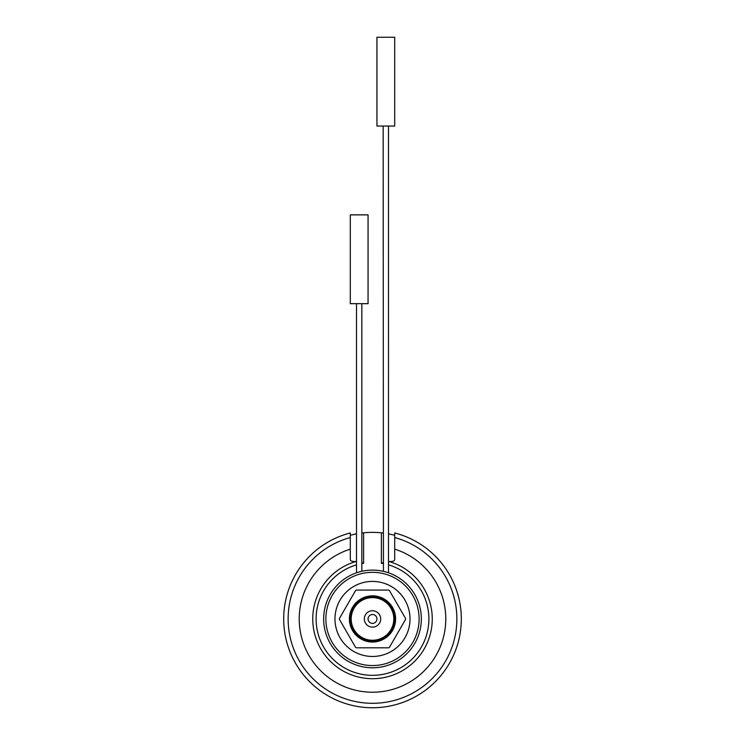 <?xml version="1.0" encoding="UTF-8"?>
<svg xmlns="http://www.w3.org/2000/svg" width="745" height="745" viewBox="0 0 745 745"><rect width="100%" height="100%" fill="white"/><g stroke="black" fill="none" stroke-linecap="round" stroke-linejoin="round"><path stroke-width="1.12" d="M356.334 590.077A33.078 33.078 0 0 0 355.589 590.515L339.422 618.508A33.078 33.078 0 0 0 339.422 619.374L355.589 647.377A33.078 33.078 0 0 0 356.334 647.805L388.667 647.805A33.078 33.078 0 0 0 389.412 647.377L405.578 619.374A33.078 33.078 0 0 0 405.578 618.508L389.412 590.515A33.078 33.078 0 0 0 388.667 590.077L356.334 590.077M323.656 618.946A48.844 48.844 0 0 1 372.5 570.102A48.844 48.844 0 0 1 421.344 618.946A48.844 48.844 0 0 1 372.5 667.79A48.844 48.844 0 0 1 323.656 618.946M358.131 572.262L361.846 571.275L361.846 303.671M383.154 126.054L383.442 571.341M383.526 571.359L386.413 572.123M325.872 618.946A46.628 46.628 0 0 0 395.809 659.316A46.628 46.628 0 0 0 395.809 578.567A46.628 46.628 0 0 0 325.872 618.946M410.02 618.946A37.52 37.52 0 0 0 353.735 586.445A37.52 37.52 0 0 0 353.735 651.437A37.52 37.52 0 0 0 410.02 618.946M350.299 618.946A22.201 22.201 0 0 1 383.601 599.716A22.201 22.201 0 0 1 383.601 638.167A22.201 22.201 0 0 1 350.299 618.946M351.184 618.946A21.316 21.316 0 0 0 383.154 637.403A21.316 21.316 0 0 0 383.154 600.479A21.316 21.316 0 0 0 351.184 618.946M380.695 618.946A8.195 8.195 0 0 0 368.403 611.85A8.195 8.195 0 0 0 368.403 626.033A8.195 8.195 0 0 0 380.695 618.946M376.942 618.946A4.442 4.442 0 0 0 370.284 615.1A4.442 4.442 0 0 0 370.284 622.792A4.442 4.442 0 0 0 376.942 618.946M394.701 559.495L394.701 549.121L394.701 559.495C394.645 561.022 392.745 561.693 389.02 561.516L388.49 561.516M383.154 562.633L381.384 563.257L381.384 532.815L383.154 533.01M381.384 532.815A86.588 86.588 0 0 0 361.846 533.01L363.616 532.815L363.616 563.257L361.846 562.633M356.51 561.516L355.98 561.516C352.255 561.693 350.355 561.013 350.299 559.495L350.299 549.121A73.261 73.261 0 0 0 313.133 661.886A73.261 73.261 0 0 0 431.867 661.886A73.261 73.261 0 0 0 394.701 549.121L394.701 532.954A88.804 88.804 0 0 1 445.398 669.662A88.804 88.804 0 0 1 299.602 669.662A88.804 88.804 0 0 1 350.299 532.954L350.299 537.545L350.299 535.245L356.51 533.839A86.588 86.588 0 0 0 353.074 534.556M388.49 533.839L394.701 535.245L394.701 537.545A84.371 84.371 0 0 1 441.534 667.436A84.371 84.371 0 0 1 303.466 667.436A84.371 84.371 0 0 1 350.299 537.545L350.299 559.495M350.299 214.867L368.058 214.867L368.058 303.671L350.299 303.671L350.299 214.867M376.942 37.25L394.701 37.25L394.701 126.054L376.942 126.054L376.942 37.25M349.414 618.946A23.086 23.086 0 0 1 384.048 598.943A23.086 23.086 0 0 1 384.048 638.94A23.086 23.086 0 0 1 349.414 618.946M389.02 561.516A59.758 59.758 0 0 1 421.242 653.514A59.758 59.758 0 0 1 323.758 653.514A59.758 59.758 0 0 1 355.98 561.516M363.616 563.257A56.397 56.397 0 0 0 361.846 563.565M356.51 564.859A56.397 56.397 0 0 0 326.58 651.679A56.397 56.397 0 0 0 418.42 651.679A56.397 56.397 0 0 0 388.49 564.859M383.154 563.565A56.397 56.397 0 0 0 381.384 563.257M356.51 303.671L356.51 572.784M388.49 126.054L388.49 572.784"/></g></svg>
